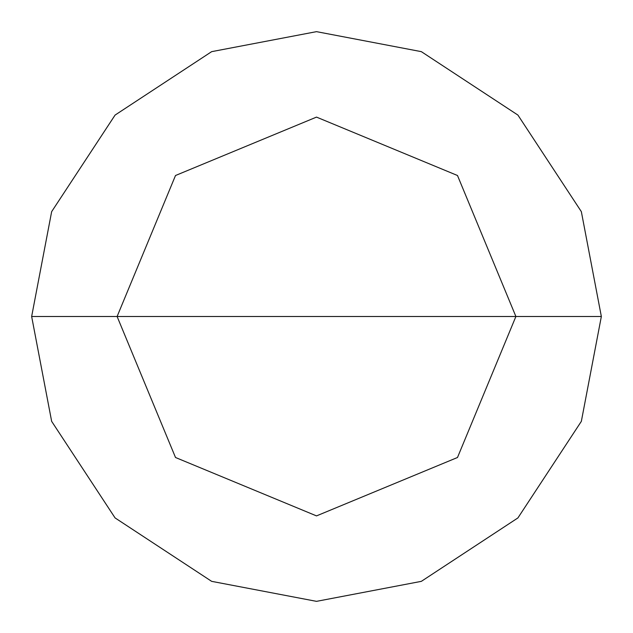 <?xml version="1.0" encoding="UTF-8"?>
<svg xmlns="http://www.w3.org/2000/svg" width="633" height="633" viewBox="0 0 633 633"><rect width="100%" height="100%" fill="white"/><g stroke="black" fill="none" stroke-linecap="round" stroke-linejoin="round"><path stroke-width="0.95" d="M316.5 316.5L515.895 316.5L457.493 457.493L316.5 515.895L175.507 457.493L117.105 316.5L601.35 316.5L581.347 211.651L517.921 115.079L421.349 51.653L316.5 31.65L211.651 51.653L115.079 115.079L51.653 211.651L31.65 316.5L117.105 316.5L175.507 175.507L316.5 117.105L457.493 175.507L515.895 316.5L457.493 175.507L316.5 117.105L175.507 175.507L117.105 316.5L316.5 316.5M601.35 316.5L581.347 211.651L517.921 115.079L421.349 51.653L316.5 31.65L211.651 51.653L115.079 115.079L51.653 211.651L31.65 316.5L117.105 316.5L175.507 457.493L316.5 515.895L457.493 457.493L515.895 316.5L601.35 316.5L581.347 421.349L517.921 517.921L421.349 581.347L316.5 601.35L211.651 581.347L115.079 517.921L51.653 421.349L31.65 316.5L51.653 421.349L115.079 517.921L211.651 581.347L316.5 601.35L421.349 581.347L517.921 517.921L581.347 421.349L601.35 316.5"/></g></svg>
